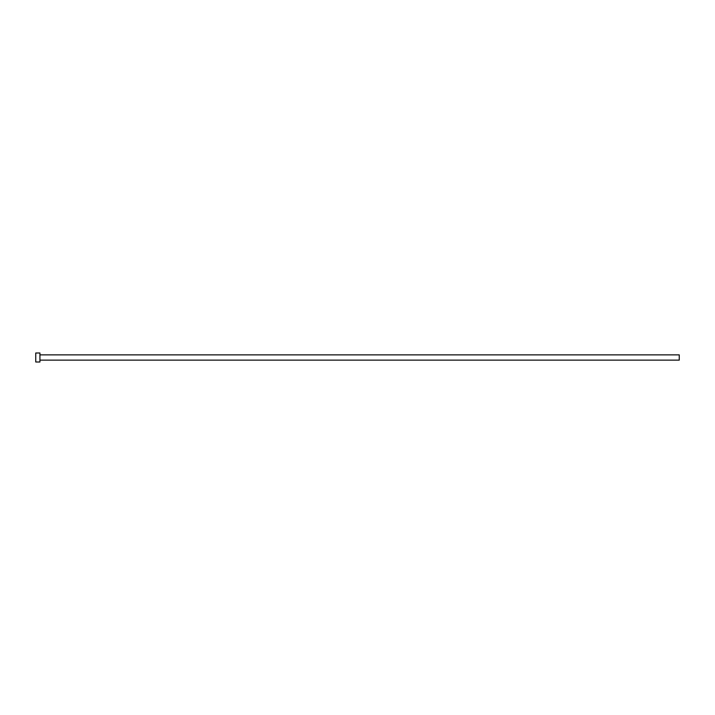 <?xml version="1.0" encoding="UTF-8"?>
<svg xmlns="http://www.w3.org/2000/svg" width="715" height="715" viewBox="0 0 715 715"><rect width="100%" height="100%" fill="white"/><g stroke="black" fill="none" stroke-linecap="round" stroke-linejoin="round"><path stroke-width="0.54" stroke-dasharray="3.58 2.68" d="M679.25 360.137L679.25 354.863M39.933 362.005L39.933 352.995M35.75 362.005L35.75 352.995M39.933 357.5L39.933 354.863L39.933 357.5"/><path stroke-width="1.07" d="M39.933 354.863L679.25 354.863L679.25 360.137L39.933 360.137M39.933 357.5L39.933 362.005L35.75 362.005L35.75 352.995L39.933 352.995L39.933 357.5"/></g></svg>
